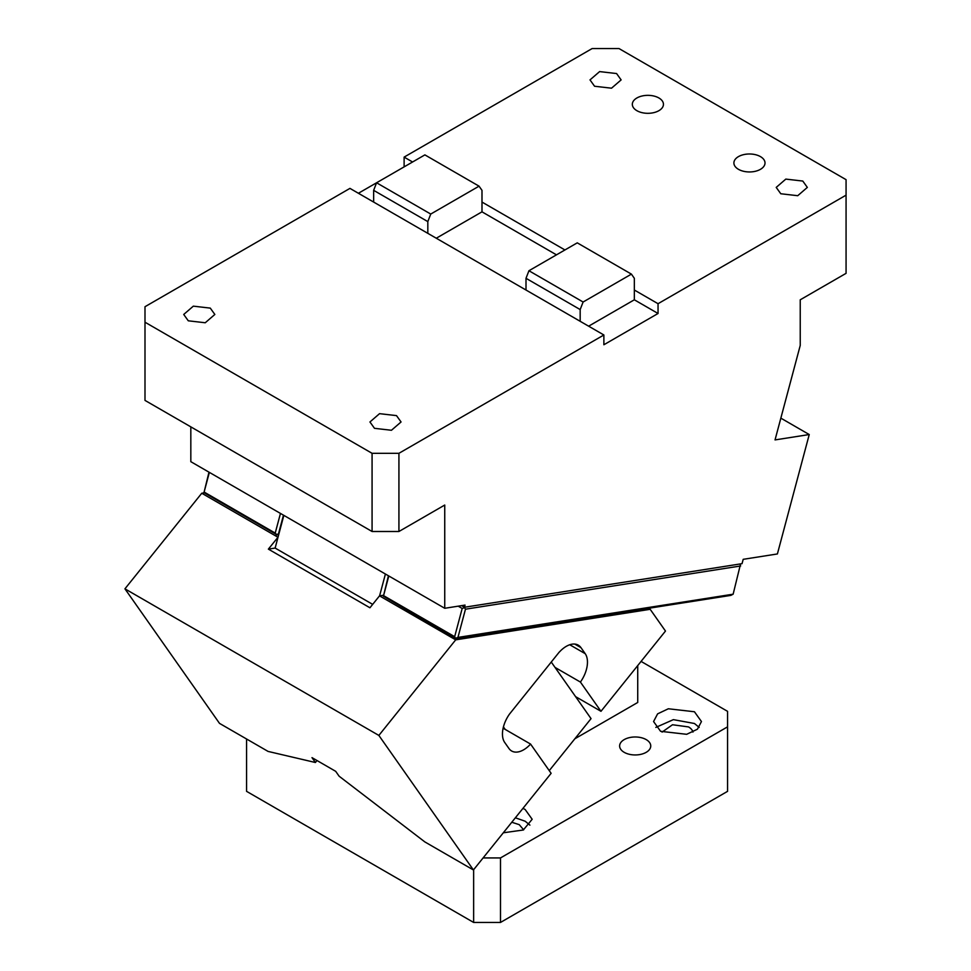 <?xml version="1.0" encoding="UTF-8"?>
<svg xmlns="http://www.w3.org/2000/svg" width="971" height="971" viewBox="0 0 971 971"><rect width="100%" height="100%" fill="white"/><g stroke="black" fill="none" stroke-linecap="round" stroke-linejoin="round"><path stroke-width="1.46" d="M658.896 97.974A15.56 8.982 0 0 0 641.928 96.032A15.56 8.982 0 0 0 632.327 104.334A15.56 8.982 0 0 0 636.879 110.682A15.56 8.982 0 0 0 653.847 112.624A15.56 8.982 0 0 0 663.448 104.334A15.56 8.982 0 0 0 658.896 97.974M780.854 418.149L809.244 434.547L775.04 439.912L800.238 345.421L800.238 299.796L846.069 273.337L846.069 195.159L658.047 303.705L634.342 290.026L634.342 278.301L631.417 274.125L577.247 242.847L528.94 270.739L583.11 302.017L580.173 309.567L526.003 278.301L528.94 270.739M846.069 195.159L846.069 179.659L618.988 48.55L592.14 48.55L404.118 157.108L412.578 161.987M564.94 249.96L481.992 202.065L481.992 190.34L479.055 186.165L424.885 154.887L358.408 193.265M738.458 169.318A15.56 8.982 0 0 0 755.414 171.272A15.56 8.982 0 0 0 765.014 162.97A15.56 8.982 0 0 0 760.463 156.622A15.56 8.982 0 0 0 743.507 154.668A15.56 8.982 0 0 0 733.894 162.97A15.56 8.982 0 0 0 738.458 169.318M616.573 73.541L621.124 79.901L611.524 88.191L594.568 86.249L590.004 79.889L599.617 71.599L616.573 73.541M802.786 181.055L807.338 187.403L797.737 195.705L780.781 193.751L776.217 187.403L785.818 179.101L802.786 181.055M658.047 303.705L658.047 313.487L634.342 299.796L634.342 290.026M603.877 334.983L349.948 188.386L144.995 306.715L144.995 400.404L372.075 531.501L398.923 531.501L398.923 453.311L603.877 334.983L603.877 344.754L658.047 313.487M398.923 531.501L444.742 505.041L444.742 608.283L190.826 461.674L190.826 426.852M461.626 605.637L464.454 607.263L465.036 605.091L444.742 608.283M464.454 607.263L742.038 563.666L743.203 559.32L777.395 553.956L809.244 434.547M404.118 166.878L404.118 157.108M556.468 254.839L481.992 211.836L481.992 202.065M634.342 299.796L588.632 326.183M144.995 322.214L372.075 453.311L398.923 453.311M396.496 415.612L401.059 421.972L391.447 430.274L374.49 428.32L369.939 421.972L379.54 413.67L396.496 415.612M210.282 308.11L214.846 314.458L205.245 322.76L188.277 320.806L183.725 314.458L193.326 306.156L210.282 308.11M372.075 531.501L372.075 453.311M481.992 211.836L436.282 238.223M458.215 606.171L462.184 608.465L454.659 636.685L455.666 638.602L730.872 595.381L733.141 594.191L740.57 563.896M740.667 565.959L465.473 609.193L464.199 607.118M464.114 607.737L462.184 608.465M465.473 609.193L457.936 637.413L733.141 594.191M456.006 638.129L457.936 637.413M388.801 575.985L383.557 595.636L454.659 636.685M388.424 575.767L383.557 595.636M278.944 533.747L276.565 534.536L275.218 533.091L280.461 513.428M275.218 533.091L204.116 492.042L209.36 472.379M204.116 492.042L208.983 472.173M278.495 533.819L283.471 515.176M383.217 596.109L455.666 638.602M203.776 492.503L276.565 534.536M278.713 534.62L276.225 535.009M526.003 290.026L526.003 278.301M580.173 321.304L580.173 309.567M631.417 274.125L583.11 302.017M373.653 202.065L373.653 190.34L427.823 221.606L427.823 233.343M373.653 190.34L376.578 182.779L430.748 214.057L427.823 221.606M479.055 186.165L430.748 214.057M574.856 738.773L637.729 702.47L637.729 665.572M483.097 857.939L500.49 857.939L727.57 726.842L727.57 711.342L641.078 661.409M646.201 739.611A15.56 8.982 0 0 0 629.232 737.669A15.56 8.982 0 0 0 619.632 745.971A15.56 8.982 0 0 0 624.183 752.319A15.56 8.982 0 0 0 641.151 754.273A15.56 8.982 0 0 0 650.752 745.971A15.56 8.982 0 0 0 646.201 739.611M503.318 832.79L523.32 829.999L532.169 819.269L525.153 809.498L522.944 808.37M660.583 731.309L686.679 734.307L697.421 729.209L701.45 721.538L694.435 711.755L668.351 708.769L657.61 713.855L653.568 721.538L660.583 731.309M473.642 869.7L473.642 922.45L246.561 791.341L246.561 738.992M500.49 857.939L500.49 922.45L473.642 922.45M500.49 922.45L727.57 791.341L727.57 726.842M529.911 825.132L525.153 821.223L515.358 817.8M699.193 727.4L694.435 723.492L673.376 719.645L655.838 727.4M523.66 829.841L519.23 824.646L511.79 822.255M692.942 732.098A15.56 8.982 0 0 0 688.512 726.915L672.502 724.754L662.076 732.098M124.931 588.827L219.507 723.371L268.081 751.42L315.405 762.502L311.994 757.635L335.687 771.326L339.11 776.193L424.849 841.918L473.423 869.967L378.86 735.423L124.931 588.827L201.762 493.244L204.116 492.88M648.494 608.319L650.182 609.303L455.69 639.853L379.515 595.866L369.939 607.773L268.372 549.125L278.022 537.206L275.133 548.069L268.372 549.125M549.246 770.634L591.048 718.637L575.585 696.644L600.976 711.306L665.475 631.053L650.182 609.303M600.976 711.306L580.415 682.067L555.024 667.405L575.585 696.644M503.124 728.226L505.187 729.415L503.439 726.927M555.024 667.405L551.249 662.028M559.308 652.014L509.496 714.086A23.935 13.825 -60 0 0 504.726 742.487L508.962 748.507A23.935 13.825 120 0 0 511.644 750.996A23.935 13.825 120 0 0 530.579 744.077L505.187 729.415M530.579 744.077L551.127 773.317L473.423 869.967M559.345 652.075A23.935 13.825 -60 0 1 578.267 645.157A23.935 13.825 -60 0 1 580.961 647.645L585.197 653.665A23.935 13.825 -60 0 1 580.415 682.067M383.339 595.259L379.588 595.854L385.414 574.031M275.133 548.069L372.67 604.375M283.848 515.383L278.022 537.206M277.937 537.23L201.762 493.244M455.69 639.853L378.86 735.423M315.405 762.502L316.995 760.536M585.197 653.665L569.759 644.756M580.961 647.645L574.759 644.064"/></g></svg>

